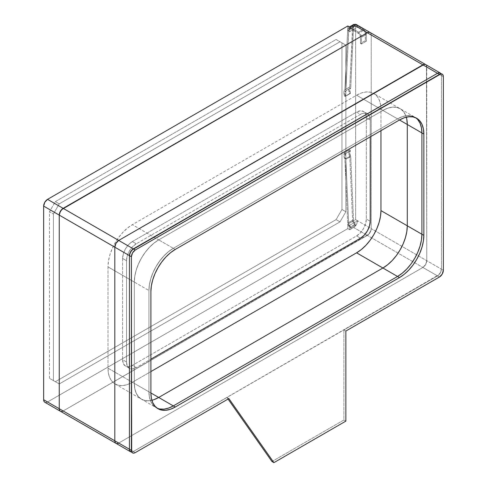 <?xml version="1.0" encoding="UTF-8"?>
<svg xmlns="http://www.w3.org/2000/svg" width="487" height="487" viewBox="0 0 487 487"><rect width="100%" height="100%" fill="white"/><g stroke="black" fill="none" stroke-linecap="round" stroke-linejoin="round"><path stroke-width="0.37" stroke-dasharray="2.44 1.83" d="M380.956 130.68L380.956 109.295L380.487 104.072L379.099 99.598L376.847 96.03L373.815 93.516L370.126 92.146L365.914 91.982L361.336 93.017L356.581 95.221L132.367 224.671L127.612 227.959L123.041 232.202L118.828 237.236L115.133 242.867L112.101 248.881L109.849 255.048L108.461 261.129L107.992 266.888L107.992 368.196L108.461 373.419L109.849 377.894L112.101 381.461L115.133 383.975L118.828 385.345L123.041 385.509L127.612 384.474L132.367 382.271L150.891 371.575L132.367 382.271L150.891 392.96L132.367 382.271A34.467 19.9 120 0 1 115.133 383.975A34.467 19.9 120 0 1 107.992 368.196L134.315 383.397L134.783 388.614L136.171 393.094L138.424 396.655L141.455 399.176L145.144 400.539L149.363 400.71L153.935 399.669L149.363 400.71L145.144 400.539L141.455 399.176A34.467 19.9 -60 0 1 134.315 383.397L107.992 368.196L107.992 266.888L134.315 282.083L134.315 383.397L134.315 282.083L107.992 266.888A34.467 19.9 120 0 1 132.367 224.671L158.689 239.872L153.935 243.159L149.363 247.396L145.144 252.43L141.455 258.061L138.424 264.076L136.171 270.242L134.783 276.324L134.315 282.083A34.467 19.9 -60 0 1 158.689 239.872L132.367 224.671L356.581 95.221L382.904 110.421L158.689 239.872L382.904 110.421L356.581 95.221A34.467 19.9 120 0 1 373.815 93.516A34.467 19.9 120 0 1 380.956 109.295L399.48 119.991L380.956 109.295L380.956 130.68M132.367 241.558L356.581 112.107L360.313 110.811L363.479 111.426L365.591 113.855L366.334 117.738L366.334 219.047L365.591 223.783L363.479 228.659L360.313 232.92L356.581 235.933L132.367 365.384L128.635 366.681L125.469 366.066L123.357 363.637L122.614 359.753L122.614 258.445L123.357 253.709L125.469 248.839L128.635 244.571L132.367 241.558L356.581 112.107L360.483 114.36A13.788 7.962 -60 0 1 367.375 113.678A13.788 7.962 -60 0 1 370.23 119.991L366.334 117.738A13.788 7.962 120 0 0 363.479 111.426A13.788 7.962 120 0 0 356.581 112.107L360.483 114.36L136.263 243.81L132.367 241.558A13.788 7.962 120 0 0 122.614 258.445L126.517 260.697A13.788 7.962 -60 0 1 136.263 243.81L132.367 241.558M63.152 410.973L368.799 234.168L370.911 230.509L371.21 228.616L371.21 34.997L357.561 27.12L349.757 31.625L347.809 30.498L347.809 25.994L347.809 30.498L355.607 25.994L355.607 219.613L371.21 228.616L371.21 34.997L370.911 33.451L370.065 32.477A5.515 3.184 -60 0 1 371.21 34.997L355.607 25.994L355.607 219.613L347.809 224.111L347.809 228.616L47.556 401.97L46.058 402.487L44.798 402.244A5.515 3.184 120 0 0 47.556 401.97L118.718 443.054L63.152 410.973L367.308 235.373A5.515 3.184 120 0 0 371.21 228.616L371.21 34.997A5.515 3.184 120 0 0 370.065 32.477L370.911 33.451L371.21 34.997L426.776 67.084L371.21 34.997L371.21 228.616L426.776 260.697L371.21 228.616L370.065 232.457L367.308 235.373L422.874 267.454L367.308 235.373L63.152 410.973L61.66 411.491L60.394 411.247A5.515 3.184 120 0 0 63.152 410.973L367.308 235.373L353.659 227.49A5.515 3.184 120 0 0 357.561 220.739L371.21 228.616A5.515 3.184 -60 0 1 367.308 235.373L353.659 227.49L349.757 229.742L347.809 228.616L47.556 401.97L63.152 410.973L61.66 411.491L60.394 411.247M425.632 64.558A5.515 3.184 -60 0 1 426.776 67.084L426.776 260.697A5.515 3.184 -60 0 1 422.874 267.454L118.718 443.054L117.227 443.572L115.961 443.328L117.227 443.572L118.718 443.054L422.874 267.454L118.718 443.054L133.341 451.498L226.93 397.465L228.056 399.066L226.93 397.465L133.341 451.498L135.289 452.624L133.341 451.498L438.988 274.692L441.1 271.034L441.399 269.141L441.399 75.522L441.1 73.969L440.254 73.001A5.515 3.184 -60 0 1 441.399 75.522L441.399 269.141L443.347 270.267L441.399 269.141L441.399 75.522A5.515 3.184 120 0 0 440.254 73.001L441.1 73.969L441.399 75.522L426.776 67.084L426.776 260.697L425.632 264.538L422.874 267.454L425.632 264.538L426.776 260.697L426.478 65.532L426.776 260.697L441.399 269.141A5.515 3.184 -60 0 1 437.496 275.892L343.913 329.924L437.496 275.892A5.515 3.184 120 0 0 441.399 269.141L441.399 75.522L426.776 67.084A5.515 3.184 120 0 0 425.632 64.558L426.478 65.532L425.632 64.558M406.809 119.272L405.421 114.792L403.169 111.225L400.137 108.711L396.442 107.347L392.23 107.177L387.658 108.217L382.904 110.421A34.467 19.9 -60 0 1 400.137 108.711A34.467 19.9 -60 0 1 406.304 117.172A34.467 19.9 120 0 0 400.137 108.711L403.169 111.225L405.421 114.792L406.809 119.272M115.133 383.975L156.077 407.613A34.467 19.9 120 0 0 157.082 408.13A34.467 19.9 -60 0 1 156.077 407.613L153.046 405.099L150.793 401.538L149.406 397.057L148.937 391.834L150.891 392.96L148.937 391.834A34.467 19.9 120 0 0 156.077 407.613L159.773 408.983L156.077 407.613L153.046 405.099L150.793 401.538L149.406 397.057L148.937 391.834L134.315 383.397A34.467 19.9 120 0 0 141.455 399.176A34.467 19.9 120 0 0 151.865 400.277A34.467 19.9 -60 0 1 141.455 399.176L138.424 396.655L136.171 393.094L134.783 388.614L134.315 383.397L134.315 282.083L134.783 276.324L136.171 270.242L138.424 264.076L141.455 258.061L145.144 252.43L149.363 247.396L153.935 243.159L158.689 239.872L382.904 110.421L387.658 108.217L392.23 107.177L396.442 107.347L400.137 108.711A34.467 19.9 120 0 0 382.904 110.421L397.526 118.865L402.28 116.655L406.852 115.62L411.071 115.79L414.76 117.154L417.791 119.668L414.76 117.154A34.467 19.9 120 0 0 397.526 118.865L399.48 119.985L397.526 118.865L402.28 116.655L406.852 115.62L411.071 115.79L414.76 117.154A34.467 19.9 -60 0 1 415.709 117.763A34.467 19.9 120 0 0 414.76 117.154L416.714 118.28M122.614 258.445L126.517 260.697L126.517 362.005L122.614 359.753L122.614 258.445M126.517 362.005L122.614 359.753A13.788 7.962 120 0 0 125.469 366.066A13.788 7.962 120 0 0 132.367 365.384L136.263 367.636A13.788 7.962 -60 0 1 129.372 368.318A13.788 7.962 -60 0 1 126.517 362.005L127.259 365.889L129.372 368.318L132.537 368.933L136.263 367.636L150.891 359.193L136.263 367.636L132.367 365.384L356.581 235.933A13.788 7.962 120 0 0 366.334 219.047L370.23 221.299L366.334 219.047L366.334 117.738L370.23 119.991L369.493 116.107L367.375 113.678L364.215 113.063L360.483 114.36L136.263 243.81L132.537 246.824L129.372 251.085L127.259 255.961L126.517 260.697L126.517 362.005M360.483 238.186L356.581 235.933L360.483 238.186M370.23 136.871L370.23 119.991L370.23 136.871M130.583 451.772L131.849 452.015L133.341 451.498A5.515 3.184 -60 0 1 130.583 451.772A5.515 3.184 120 0 0 133.341 451.498L437.496 275.892L440.254 272.982L441.399 269.141L426.776 260.697A5.515 3.184 120 0 1 422.874 267.454L118.718 443.054L133.341 451.498L131.849 452.015L130.583 451.772M271.953 461.524L343.913 419.983L343.913 329.924L345.861 331.05L343.913 329.924L343.913 419.983L271.953 461.524M158.025 408.739L156.077 407.613A34.467 19.9 -60 0 1 148.937 391.834L148.937 290.526L149.406 284.767L150.793 278.686L153.046 272.519L156.077 266.505L159.773 260.874L163.985 255.839L168.557 251.596L173.311 248.315L175.259 249.441L173.311 248.315A34.467 19.9 120 0 0 148.937 290.526L148.937 391.834L148.937 290.526L149.406 284.767L150.793 278.686L153.046 272.519L156.077 266.505L159.773 260.874L163.985 255.839L168.557 251.596L173.311 248.315L397.526 118.865A34.467 19.9 -60 0 1 414.76 117.154L373.815 93.516M421.432 127.716L421.9 132.933M439.444 277.018L422.874 267.454L439.444 277.018M443.347 76.648L441.399 75.522L443.347 76.648M228.878 398.591L226.93 397.465L228.878 398.591M345.861 421.109L343.913 419.983L345.861 421.109M173.311 248.315L397.526 118.865L173.311 248.315L397.526 118.865L382.904 110.421L158.689 239.872A34.467 19.9 120 0 0 134.315 282.083L148.937 290.526A34.467 19.9 -60 0 1 173.311 248.315L158.689 239.872L173.311 248.315M148.937 391.834L148.937 290.526L134.315 282.083L134.315 383.397L148.937 391.834M115.961 443.328A5.515 3.184 120 0 0 118.718 443.054M53.4 380.578L49.504 378.332L49.504 211.729L53.4 213.982L53.4 380.578L59.25 383.957L340.011 221.865L345.861 211.729L345.861 45.133L340.011 41.754L59.25 203.852L53.4 213.982L49.504 211.729L55.354 201.6L59.25 203.852L55.354 201.6L336.109 39.502L345.861 45.133L341.959 42.88L341.959 209.483L345.861 211.729L341.959 209.483L336.109 219.613L340.011 221.865L336.109 219.613L55.354 381.705L59.25 383.957L49.504 378.332L53.4 380.578L53.4 213.982L59.25 203.852L340.011 41.754L345.861 45.133L345.861 211.729L340.011 221.865L59.25 383.957L53.4 380.578M49.504 378.332L49.504 211.729L55.354 201.6L336.109 39.502L341.959 42.88L341.959 209.483L336.109 219.613L55.354 381.705L49.504 378.332M357.263 25.567L357.561 27.12A5.515 3.184 120 0 0 356.417 24.593M357.561 220.739L356.417 224.58L355.151 226.285L349.757 229.742L349.757 225.238L357.561 220.739L355.607 219.613L347.809 224.111L349.757 225.238L357.561 220.739M350.737 226.93L350.737 228.056L355.607 225.238L355.607 224.111L350.737 226.93L350.634 227.995A4.133 2.386 60 0 1 347.712 223.107L344.887 159.2A6.891 3.981 60 0 1 344.796 152.443L349.672 149.625L350.463 150.739A5.515 3.184 -120 0 0 350.719 156.51L353.562 220.8A2.758 1.595 -120 0 0 355.51 224.057L350.634 226.869A2.758 1.595 60 0 1 348.686 223.612L353.562 220.8L348.686 223.612L345.843 159.322L350.719 156.51L345.843 159.322A5.515 3.184 60 0 1 345.587 153.557L350.463 150.739L345.587 153.557L344.796 152.443L349.672 149.625A6.891 3.981 -120 0 0 349.763 156.388L344.887 159.2L349.763 156.388L352.588 220.294L347.712 223.107L352.588 220.294A4.133 2.386 -120 0 0 355.51 225.183L350.634 227.995L348.625 225.907L347.712 223.107L344.887 159.2L343.883 155.286L344.796 152.443L345.587 153.557L344.863 155.998L345.843 159.322L348.686 223.612L349.295 225.475L350.737 226.93L355.51 224.057L355.607 225.238L353.495 223.095L352.588 220.294L349.763 156.388L348.759 152.468L349.672 149.625L350.463 150.739L349.739 153.186L350.719 156.51L353.562 220.8L354.165 222.662L355.607 224.111L350.737 226.93M349.757 31.625L349.757 27.12L349.757 31.625L357.561 27.12L355.607 25.994L347.809 30.498L349.757 31.625M347.809 228.616L349.757 229.742L349.757 225.238L347.809 224.111L347.809 228.616M355.607 225.238L350.634 227.995L355.607 225.238M353.44 24.606A4.133 2.386 -120 0 0 352.588 26.328L347.712 29.141L344.887 89.785L349.763 86.972A6.891 3.981 -120 0 0 349.672 93.626L344.796 96.438L350.463 93.425L349.739 90.144L350.719 87.952A5.515 3.184 -120 0 0 350.463 93.425L345.587 96.243A5.515 3.184 60 0 1 345.843 90.765L350.719 87.952L353.562 26.949L348.686 29.762L345.843 90.765L350.719 87.952L353.562 26.949L348.686 29.762A2.758 1.595 60 0 1 349.258 28.617A2.758 1.595 60 0 1 350.634 28.751L355.51 25.939A2.758 1.595 -120 0 0 354.128 25.799A2.758 1.595 -120 0 0 353.562 26.949L354.165 25.781L355.51 25.939L363.405 30.498L358.535 33.311L350.634 28.751L355.51 25.939L363.405 30.498L358.535 33.311A2.758 1.595 60 0 1 360.483 36.689L365.36 33.877A2.758 1.595 -120 0 0 363.405 30.498L365.207 32.927L365.36 40.628L360.483 43.44L360.483 36.689L365.36 33.877L365.36 40.628L360.483 43.44L361.457 44.007L366.334 41.188L365.36 40.628L366.334 41.188L361.457 44.007L361.457 37.249L366.334 34.437L366.334 41.188L366.334 34.437A4.133 2.386 -120 0 0 363.405 29.372L358.535 32.185A4.133 2.386 60 0 1 361.457 37.249L366.334 34.437L365.475 31.552L363.405 29.372L358.535 32.185L350.634 27.625L355.51 24.813L363.405 29.372L355.51 24.813A4.133 2.386 -120 0 0 354.609 24.453M352.856 25.239L349.763 86.972L348.759 89.73L349.672 93.626L350.463 93.425L344.796 96.438A6.891 3.981 60 0 1 344.887 89.785L349.763 86.972L352.588 26.328L347.712 29.141A4.133 2.386 60 0 1 348.57 27.418A4.133 2.386 60 0 1 350.634 27.625L355.51 24.813L354.426 24.423M345.587 96.243L344.863 92.962L345.843 90.765L348.862 29.037L349.295 28.593L350.634 28.751L359.278 33.913L360.483 36.689L360.483 43.44L361.457 44.007L361.457 37.249L360.599 34.37L358.535 32.185L349.55 27.242L348.625 27.388L347.712 29.141L344.887 89.785L343.883 92.542L344.796 96.438L345.587 96.243M367.375 113.678L363.479 111.426M129.372 368.318L125.469 366.066M354.128 25.799L349.258 28.617M348.57 27.418L349.423 26.925"/><path stroke-width="0.73" d="M356.581 252.82L361.336 249.533L365.914 245.29L370.126 240.255L373.815 234.624L376.847 228.61L379.099 222.443L380.487 216.368L380.956 210.603L380.956 130.68L380.956 210.603L407.278 225.804L407.278 124.489L406.809 119.272L407.278 124.489L399.48 119.991L407.278 124.489L407.278 225.804A34.467 19.9 -60 0 1 382.904 268.014L387.658 264.727L392.23 260.49L396.442 255.456L400.137 249.825L403.169 243.81L405.421 237.644L406.809 231.562L407.278 225.804L380.956 210.603A34.467 19.9 120 0 1 356.581 252.82L382.904 268.014L356.581 252.82L150.891 371.575L356.581 252.82M63.152 410.973A5.515 3.184 -60 0 1 60.394 411.247A5.515 3.184 -60 0 1 59.25 408.721A5.515 3.184 120 0 0 60.394 411.247L59.548 410.273L59.25 408.721L114.816 440.802L59.25 408.721L59.25 215.108L59.25 408.721L43.653 399.717A5.515 3.184 120 0 0 44.798 402.244L43.952 401.27L43.653 399.717L43.653 206.098L114.816 247.189L59.25 215.108L60.394 211.261L63.152 208.351A5.515 3.184 120 0 0 59.25 215.108L59.25 408.721L43.653 399.717L43.653 206.098L59.25 215.108A5.515 3.184 -60 0 1 63.152 208.351L118.718 240.432L63.152 208.351L367.308 32.751L63.152 208.351L47.556 199.347A5.515 3.184 120 0 0 43.653 206.098L44.798 202.257L47.556 199.347L347.809 25.994L349.757 27.12L353.659 24.867L422.874 64.832L367.308 32.751L368.799 32.227L370.065 32.477A5.515 3.184 120 0 0 367.308 32.751L63.152 208.351L47.556 199.347L347.809 25.994L349.757 27.12L353.659 24.867L367.308 32.751A5.515 3.184 -60 0 1 370.065 32.477L425.632 64.558L424.366 64.308L425.632 64.558A5.515 3.184 120 0 0 422.874 64.832A5.515 3.184 -60 0 1 425.632 64.558L440.254 73.001L438.988 72.752L437.496 73.275L131.849 250.081L129.737 253.733L129.439 255.632L129.439 449.245L129.737 450.798L130.583 451.772A5.515 3.184 -60 0 1 129.439 449.245L129.439 255.632L131.393 256.752L131.685 451.924L132.531 452.898L133.797 453.141L135.289 452.624L228.878 398.591L273.901 462.65L345.861 421.109L345.861 331.05L439.444 277.018L442.202 274.108L443.347 270.267L443.347 76.648L443.048 75.095L442.202 74.127L440.942 73.878L135.289 250.001L132.531 252.911L131.393 256.752A5.515 3.184 -60 0 1 135.289 250.001L133.341 248.875L437.496 73.275L439.444 74.395A5.515 3.184 -60 0 1 442.202 74.127A5.515 3.184 -60 0 1 443.347 76.648L443.347 270.267A5.515 3.184 -60 0 1 439.444 277.018L345.861 331.05L345.861 421.109L273.901 462.65L271.953 461.524L228.056 399.066L271.953 461.524L273.901 462.65L228.878 398.591L135.289 452.624A5.515 3.184 -60 0 1 132.531 452.898A5.515 3.184 -60 0 1 131.393 450.372L129.439 449.245A5.515 3.184 120 0 0 130.583 451.772L115.961 443.328A5.515 3.184 -60 0 1 114.816 440.802L114.816 247.189A5.515 3.184 -60 0 1 118.718 240.432L424.366 64.308L118.718 240.432L422.874 64.832L439.444 74.395L135.289 250.001L133.341 248.875A5.515 3.184 120 0 0 129.439 255.632L131.393 256.752L131.393 450.372L129.439 449.245L129.737 450.798L132.531 452.898M118.718 443.054A5.515 3.184 -60 0 1 115.961 443.328L115.115 442.354L114.816 440.802L114.816 247.189L115.961 243.342L118.718 240.432L115.961 243.342L114.816 247.189L114.816 440.802L115.115 442.354L115.961 443.328A5.515 3.184 120 0 1 114.816 440.802L114.816 247.189L129.439 255.632L129.439 449.245L114.816 440.802L129.439 449.245L129.439 255.632A5.515 3.184 -60 0 1 133.341 248.875L130.583 251.785L129.439 255.632L114.816 247.189A5.515 3.184 120 0 1 118.718 240.432L422.874 64.832L437.496 73.275L133.341 248.875L118.718 240.432L133.341 248.875L437.496 73.275A5.515 3.184 -60 0 1 440.254 73.001A5.515 3.184 120 0 0 437.496 73.275L438.988 72.752L442.202 74.127M153.935 399.669L158.689 397.465L382.904 268.014L158.689 397.465L150.891 392.96L158.689 397.465A34.467 19.9 -60 0 1 151.865 400.277A34.467 19.9 120 0 0 158.689 397.465L153.935 399.669M406.304 117.172A34.467 19.9 -60 0 1 407.278 124.489L407.278 225.804L406.809 231.562L405.421 237.644L403.169 243.81L400.137 249.825L396.442 255.456L392.23 260.49L387.658 264.727L382.904 268.014L158.689 397.465L173.311 405.908L168.557 408.112L163.985 409.153L159.773 408.983L163.985 409.153L168.557 408.112L173.311 405.908L175.259 407.035L170.505 409.238L165.933 410.279L161.721 410.109L158.025 408.739L154.994 406.225L152.741 402.664L151.354 398.183L150.891 392.96L150.891 291.652L151.354 285.893L152.741 279.812L154.994 273.645L158.025 267.631L161.721 262L165.933 256.966L170.505 252.723L175.259 249.441L399.48 119.985L404.234 117.781L408.806 116.746L413.019 116.91L416.714 118.28L419.739 120.794L421.992 124.362L423.38 128.842L423.848 134.059L423.848 235.367L423.38 241.132L421.992 247.213L419.739 253.374L416.714 259.388L413.019 265.025L408.806 270.054L404.234 274.297L399.48 277.584L175.259 407.035A34.467 19.9 -60 0 1 158.025 408.739A34.467 19.9 -60 0 1 150.891 392.96L150.891 291.652A34.467 19.9 -60 0 1 175.259 249.441L399.48 119.985A34.467 19.9 -60 0 1 416.714 118.28A34.467 19.9 -60 0 1 423.848 134.059L421.9 132.933L421.9 234.247L421.432 240.006L420.044 246.087L417.791 252.248L414.76 258.262L411.071 263.899L406.852 268.927L402.28 273.17L397.526 276.458L173.311 405.908L175.259 407.035L399.48 277.584L397.526 276.458A34.467 19.9 120 0 0 421.9 234.247L423.848 235.367A34.467 19.9 -60 0 1 399.48 277.584L397.526 276.458L173.311 405.908A34.467 19.9 -60 0 1 157.082 408.13A34.467 19.9 120 0 0 173.311 405.908L397.526 276.458L173.311 405.908L158.689 397.465L382.904 268.014A34.467 19.9 120 0 0 407.278 225.804L423.848 235.367L423.848 134.059L421.9 132.933L421.9 234.247L421.432 240.006L420.044 246.087L417.791 252.248L414.76 258.262L411.071 263.899L406.852 268.927L402.28 273.17L397.526 276.458L382.904 268.014L397.526 276.458A34.467 19.9 -60 0 0 421.9 234.247L421.9 132.933A34.467 19.9 120 0 0 415.709 117.763A34.467 19.9 -60 0 1 421.9 132.933L421.9 234.247L407.278 225.804L407.278 124.489A34.467 19.9 120 0 0 406.304 117.172M150.891 359.193L360.483 238.186L364.215 235.172L367.375 230.905L369.493 226.035L370.23 221.299A13.788 7.962 -60 0 1 360.483 238.186L150.891 359.193M370.23 221.299L370.23 136.871L370.23 221.299M421.432 127.716L420.044 123.235L417.791 119.668L420.044 123.235L421.432 127.716L421.9 132.933L407.278 124.489L421.9 132.933M44.798 402.244L60.394 411.247L59.548 410.273L59.25 408.721L59.25 215.108L59.548 213.209L61.66 209.556L367.308 32.751L368.799 32.227L370.065 32.477L356.417 24.593A5.515 3.184 120 0 0 353.659 24.867L355.151 24.35L356.417 24.593L357.263 25.567M352.856 25.239L353.495 24.575L354.609 24.453A4.133 2.386 -120 0 0 353.44 24.606L349.423 26.925M60.394 411.247L115.961 443.328"/></g></svg>
